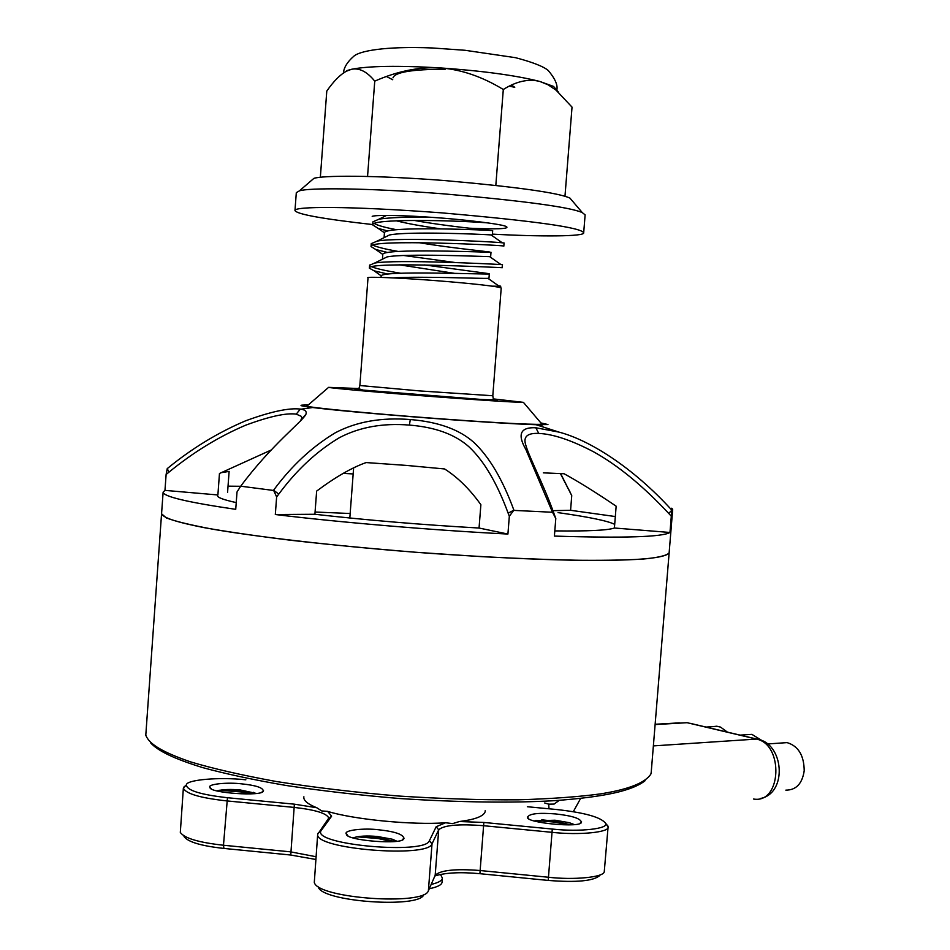 <?xml version="1.0" encoding="UTF-8"?>
<svg xmlns="http://www.w3.org/2000/svg" width="950" height="950" viewBox="0 0 950 950"><rect width="100%" height="100%" fill="white"/><g stroke="black" fill="none" stroke-linecap="round" stroke-linejoin="round"><path stroke-width="1.43" d="M651.225 772.314L650.857 774.084C645.193 782.883 628.306 789.498 600.21 793.927C578.859 796.824 551.582 798.784 518.391 799.817C481.793 800.066 441.857 798.796 398.596 796.029C355.015 792.336 314.165 787.479 276.022 781.47C241.241 775.081 212.788 768.562 190.665 761.9C162.319 752.151 149.102 744.028 145.789 735.229L161.559 513.796C163.352 517.857 176.178 522.084 204.096 527.642C226.159 531.584 254.968 535.788 290.522 540.241C329.721 544.683 371.854 548.72 416.919 552.354L482.006 556.676C522.761 558.754 557.828 559.989 587.207 560.393C638.222 560.643 665.534 558.137 669.144 552.852C666.829 555.619 657.744 557.721 641.903 559.182C622.63 560.203 599.497 560.536 572.494 560.203C533.081 559.443 485.319 557.128 429.186 553.268C351.239 547.568 265.157 538.187 213.513 529.34C190.748 525.077 175.049 521.277 166.404 517.952L161.559 513.796L163.127 492.147L164.967 490.378L166.119 474.466L168.993 472.138C193.301 452.259 218.844 436.62 245.646 425.208C269.289 416.456 286.164 412.751 296.246 414.129L301.423 416.385L301.803 417.952L300.485 421.076M150.456 742.663C157.427 750.536 172.959 758.456 202.789 767.636C225.364 773.811 253.175 779.772 286.235 785.496C321.931 790.863 359.706 795.197 399.558 798.523C460.358 802.406 512.003 803.118 554.467 800.672C605.435 796.872 632.189 790.732 645.109 780.722M392.742 79.741L386.508 76.522M387.921 231.028L378.183 228.404L372.78 224.948C369.74 218.702 449.837 219.984 487.659 222.87M430.956 217.289C407.206 216.897 389.904 217.514 379.062 219.129L373.017 221.813M387.826 252.546L375.737 249.494L371.022 246.549C367.686 238.557 508.096 245.444 503.785 246.098M374.336 223.487C377.483 225.411 384.94 227.501 396.684 229.734M504.022 242.974L502.265 242.796C491.186 241.526 398.703 237.001 377.15 241.098L371.26 243.675M387.968 274.099L374.086 270.821L369.36 268.161C365.999 260.989 506.006 267.817 502.241 267.722L502.146 267.686M455.371 262.556L403.798 255.502M372.946 245.183C377.067 247.095 385.463 249.185 398.157 251.441M500.626 264.349L502.491 264.599L500.959 264.575C491.542 263.946 395.271 259.279 374.585 263.079L369.633 265.24M424.496 264.931L488.537 273.6M489.392 273.885C492.266 274.835 378.527 269.966 381.104 276.248L381.128 276.402M399.487 264.836L454.575 273.351M488.918 278.148L487.944 278.326C482.125 278.766 420.161 276.094 393.549 277.887M418.748 242.642C447.557 247.475 484.274 251.216 489.808 252.035M490.663 256.548L490.996 252.273C494.273 252.617 380.202 247.701 382.755 254.659L382.767 254.897M490.675 256.5L489.678 256.642C482.719 256.559 405.116 253.258 387.042 256.916L374.585 263.079M414.188 220.412C443.519 225.827 484.239 229.864 491.364 230.518M492.634 230.66C495.995 230.339 381.651 225.423 384.501 233.059M396.245 220.792C407.657 223.642 422.299 226.302 440.194 228.772M492.302 234.935L491.043 234.911C482.695 234.306 408.227 231.099 389.476 234.982L377.15 241.098M501.208 288.076C500.151 286.544 469.395 283.254 437.487 280.772C399.558 277.721 364.23 276.45 368.042 277.851M493.311 398.893L523.379 402.349C514.235 402.384 474.905 399.772 431.751 396.494C382.482 392.777 330.742 388.146 328.605 387.363L358.863 388.538M508.143 513.166L509.319 516.289L513.891 510.174C502.633 479.512 489.298 456.926 473.884 442.427C459.372 429.459 438.164 421.836 410.281 419.544C381.378 417.252 356.381 421.669 335.279 432.796C312.004 446.797 291.436 465.939 273.564 490.236L276.628 496.921L278.789 494.107C296.531 470.06 316.706 451.274 339.328 437.724C359.504 427.12 382.874 422.904 409.426 425.089C435.112 427.144 454.931 434.352 468.872 446.714C483.871 460.702 496.957 482.849 508.143 513.166L513.891 510.174M406.339 465.405L366.13 462.567C351.856 467.614 335.35 477.114 316.647 491.091L314.901 514.271C366.807 520.161 421.527 524.756 479.049 528.034L480.878 504.699C469.775 489.191 457.674 477.28 444.588 468.956L406.339 465.405M509.319 516.289L507.918 534.054C434.625 530.385 339.34 522.346 275.322 514.52L314.901 514.271M275.322 514.52L276.628 496.921M668.705 513.392L671.306 516.218L671.887 510.209C632.225 466.652 588.834 439.874 558.98 432.108L535.824 427.761C520.457 427.025 517.133 434.257 525.861 449.469L552.508 512.264L555.798 518.486L554.646 515.399C542.723 481.163 523.806 447.533 525.006 439.921C525.457 435.171 530.053 433.01 538.769 433.426C553.149 434.067 571.437 440.194 593.607 451.82C617.749 465.191 642.782 485.711 668.705 513.392L671.887 510.209M671.306 516.218L669.976 532.475C662.387 537.023 623.853 538.234 554.396 536.085L555.798 518.486M560.405 473.563L571.746 495.603L560.631 473.575M536.762 424.911L542.391 425.089M552.508 512.264L513.974 510.399M671.733 508.202L672.671 509.366L672.078 510.411M540.871 422.928L547.948 424.543L536.061 424.709C517.714 424.258 464.087 420.886 414.366 416.943C366.522 413.119 332.619 409.984 312.681 407.526C298.728 405.757 297.243 404.926 308.204 405.021M273.41 490.438L240.718 486.198C271.451 444.778 302.563 421.456 305.876 414.354C306.969 411.599 305.354 409.878 301.043 409.189L300.342 409.082C289.049 407.704 270.809 411.611 245.623 420.803C217.799 432.606 191.674 448.554 167.236 468.623L166.119 474.466M163.127 492.147C163.341 496.553 187.542 502.289 235.731 509.343L237.013 491.981L240.564 486.4M228.036 486.162L240.659 486.281M571.746 495.603L570.582 510.293L615.327 516.551M271.011 450.098L219.462 473.492L217.894 494.962L164.967 490.378M227.572 492.409L229.116 471.414L221.16 472.684M669.976 532.475L614.401 528.01L616.158 506.184C595.769 492.373 578.408 481.567 564.086 473.753L543.329 472.851M343.211 473.385L353.162 473.943M570.582 510.293L552.864 510.673M614.697 524.341C607.727 520.897 588.857 516.99 558.066 512.62M554.812 530.896C588.062 531.299 607.917 530.337 614.401 528.01M507.918 534.054L479.049 528.034M217.562 495.567C217.182 497.432 223.404 499.771 236.229 502.598M371.711 266.748C376.319 268.696 385.938 270.857 400.579 273.22M498.406 285.724L500.626 286.188L499.225 286.294L492.373 286.152M541.346 423.498L541.951 424.246C531.477 424.899 483.894 422.085 431.359 418.119C371.319 413.654 308.857 407.526 306.897 406.149L328.605 387.363M315.067 512.026L350.17 513.511M253.472 792.347L255.538 793.44M216.897 790.887C222.941 789.379 230.719 789.082 240.243 789.972L256.096 793.369M219.367 790.258L241.086 791.944L250.562 793.879M226.397 789.545L241.11 791.089L253.163 793.689M569.359 822.712L573.242 824.624M534.28 820.895L554.99 820.218L569.252 822.676L574.156 824.517M535.764 820.491L555.014 822.13L568.053 824.921M541.809 819.803L555.038 821.263L570.772 824.814M392.338 839.23L395.948 841.261M353.115 837.852C358.934 835.964 367.092 835.525 377.577 836.523L392.231 839.194L396.732 841.142M356.666 836.807L378.112 838.506L392.113 841.676M364.135 836.059L378.136 837.591L394.452 841.451M403.287 822.605L398.715 822.296M184.015 836.546C187.91 841.973 201.21 845.939 223.939 848.433L290.748 855.024L315.78 859.453M434.898 875.947C445.526 872.634 460.536 871.886 479.904 873.691L548.209 880.424C576.733 882.669 593.964 880.982 599.901 875.366M318.262 886.884C321.373 901.883 419.366 908.533 423.7 894.817M186.295 785.009L183.362 788.049C185.583 793.666 200.046 797.953 226.753 800.898L293.752 807.369C315.151 809.744 326.824 813.307 328.783 818.057L317.68 834.29C314.26 849.134 428.248 858.194 432.024 843.861L438.71 829.789C443.721 825.17 458.636 823.804 483.443 825.693L551.938 832.319C579.334 835.418 610.102 832.295 608.095 826.868L605.554 823.27C609.532 828.685 579.832 832.176 552.283 829.053L483.847 822.451L459.42 821.524L452.687 823.602L445.55 822.759L436.157 826.761L429.388 840.738C425.363 854.846 312.491 844.728 320.957 830.846L331.324 816.608L328.367 819.09M328.641 818.627L331.609 816.121L327.619 811.359L321.753 810.944L316.837 807.761L294.381 804.175L227.454 797.715C200.569 794.675 186.877 790.412 186.366 784.949C185.974 779.784 219.509 776.839 245.682 779.796L245.848 779.807M527.345 806.728L556.617 809.519C584.701 812.642 601.018 817.226 605.554 823.27L608.024 826.156M608.095 826.868L604.247 871.839C603.464 877.361 573.669 880.163 548.352 877.242L479.916 870.509C455.418 868.621 440.515 870.188 435.219 875.211L428.308 890.981C423.783 905.742 317.502 898.51 314.296 882.408L317.68 834.29M315.982 856.71L290.415 851.829L223.476 845.239C198.859 842.531 184.466 838.268 180.31 832.438L183.362 788.049M316.837 807.761C309.166 804.745 304.867 801.646 303.917 798.463M241.561 783.845C227.81 782.087 206.471 784.094 210.033 787.538C209.178 792.989 263.197 796.777 263.281 791.029C263.174 787.728 255.942 785.329 241.561 783.845M445.55 822.759C413.06 825.277 353.246 819.47 327.619 811.359M378.694 829.778C364.183 827.901 342.653 830.158 346.441 834.171C345.468 840.536 403.691 845.203 403.821 838.589C403.691 834.516 395.319 831.582 378.694 829.778M484.904 812.416C482.576 816.668 474.086 819.696 459.42 821.524M555.631 813.936C538.104 812.547 528.734 813.711 527.535 817.416C526.478 823.009 581.424 828.079 581.352 822.32C580.937 818.568 572.363 815.777 555.631 813.936M440.669 874.748L442.367 878.085C442.284 880.567 438.567 882.681 431.193 884.414M442.367 878.085L442.059 882.051C441.964 884.747 437.713 886.979 429.281 888.749M392.991 77.841C394.856 72.176 412.288 69.302 445.265 69.219M511.527 85.073L514.758 87.305L509.319 86.141M469.217 228.202C496.47 229.354 508.951 228.891 506.671 226.801C504.379 224.271 461.308 219.236 432.796 217.419C408.286 215.579 376.058 214.605 372.198 216.362M492.409 234.127C540.111 236.752 585.093 236.609 583.692 232.786C581.459 227.549 534.031 220.899 441.394 212.836C346.56 205.794 293.692 206.399 294.975 210.567C296.982 214.284 322.893 218.951 372.709 224.568M572.363 200.949L569.952 198.111C558.671 192.814 516.978 186.972 444.861 180.571C372.376 174.978 321.765 175.441 313.856 178.398L311.03 180.844M294.975 210.567L296.305 192.66L299.44 190.843C307.788 187.851 363.601 187.672 444.101 193.883C524.139 200.925 570.202 207.159 582.303 212.61L585.117 214.878L583.692 232.786M564.965 196.377L572.031 107.124L556.082 90.191L548.126 84.811L539.79 81.451L553.577 86.426L558.695 92.399M539.79 81.451C528.58 78.589 516.42 81.261 503.298 89.49C482.184 76.641 461.142 69.445 440.183 67.901C482.612 70.87 515.814 75.382 539.79 81.451M440.183 67.901C419.188 66.761 397.385 71.179 374.751 81.142C367.021 71.618 359.254 67.676 351.441 69.302C368.624 65.918 398.204 65.455 440.183 67.901M343.437 73.174L347.118 70.537L351.441 69.302L346.263 71.274C340.1 74.682 333.604 81.272 326.788 91.058L320.352 177.294M367.555 176.415L374.751 81.142M495.829 185.357L503.298 89.49M781.126 743.019L787.087 742.615C798.321 746.023 804.033 755.404 804.211 770.759C802.239 783.691 796.112 790.151 785.84 790.139M712.512 726.679L716.561 726.227L720.528 727.094L727.427 732.129M746.284 734.718L751.901 734.362L762.292 740.774M419.591 390.913L359.86 385.522L358.815 388.776L362.947 390.07L480.367 399.38C490.794 399.997 495.104 399.902 493.335 399.119L492.801 395.746L419.591 390.913M359.053 389.215C341.786 388.431 381.959 392.267 418.855 395.081C461.308 398.513 513.321 401.648 493.038 399.522M278.789 494.107L273.564 490.236M409.426 425.089L410.281 419.544M554.646 515.399L552.425 512.038M538.769 433.426L535.824 427.761M570.617 493.264L569.086 490.01M168.993 472.138L167.236 468.623M296.246 414.129L300.342 409.082M227.454 797.715L223.476 845.239L223.939 848.433M290.748 855.024L294.381 804.175M552.283 829.053L548.209 880.424M483.847 822.451L479.904 873.691M436.157 826.761L438.71 829.789L435.171 875.33M429.388 840.738L432.024 843.861L428.379 890.815M321.326 830.205L318.25 833.126M559.265 800.351L554.123 804.08L548.708 804.163L548.993 808.794M573.313 811.68L580.592 798.463M548.708 804.163L544.683 802.976M655.12 724.565L687.099 722.701L756.402 739.076L653.374 745.904M756.841 739.064L756.402 739.076C783.821 744.159 781.731 803.938 753.564 799.033M689.831 723.247L756.806 739.064C783.976 742.829 787.847 792.965 760.712 798.439M679.369 722.867L655.144 724.268M672.671 509.556L651.213 772.326M372.685 224.936L372.923 221.813M371.046 246.561L371.284 243.426M503.832 246.098L504.082 242.974M369.407 268.161L369.645 265.05M502.146 267.71L502.384 264.587M489.309 273.944L488.977 278.148M381.14 276.26L381.057 277.388M382.779 254.659L382.482 258.649M492.682 230.672L492.349 234.935M384.418 233.047L384.109 237.203M492.801 395.746L501.22 288.028M368.018 277.78L359.86 385.522M525.861 449.469C531.561 460.073 534.387 466.011 534.327 467.293L534.054 467.412M558.766 432.036L536.061 424.709M312.681 407.526L301.043 409.189M305.876 414.354L301.352 419.544M301.637 419.9L301.696 419.152M487.944 278.326L499.225 286.294M489.678 256.642L500.959 264.575M491.043 234.911L502.265 242.796M386.543 215.424L379.062 219.129M374.086 270.821L381.247 275.868M375.737 249.494L382.814 254.469M378.183 228.404L384.536 232.893M500.697 286.188L500.591 287.648M349.826 518.011L353.626 467.851M541.987 424.234L523.414 402.349M183.528 787.384L186.366 784.949M317.894 833.435L320.957 830.846M402.301 839.646L404.094 838.137M346.287 833.779L347.831 835.537M262.117 791.849L263.518 790.649M209.914 787.253L211.138 788.619M580.129 823.151L581.602 821.94M527.369 817.024L528.628 818.484M303.834 797.442L303.893 796.777M485.141 811.383L485.201 810.73M569.952 198.111L582.303 212.61M313.856 178.398L299.428 190.843M346.263 71.274L347.118 70.537M343.389 73.043C343.959 67.391 347.391 61.821 353.697 56.347C359.017 51.062 384.774 46.016 432.25 47.963L465.013 50.279L515.541 57.689C532.772 62.249 543.697 66.536 548.304 70.549C555.109 78.672 557.959 85.168 556.842 90.06M787.087 742.615L767.553 743.957M717.808 726.358L706.004 727.071M740.086 735.122L751.901 734.362"/></g></svg>
